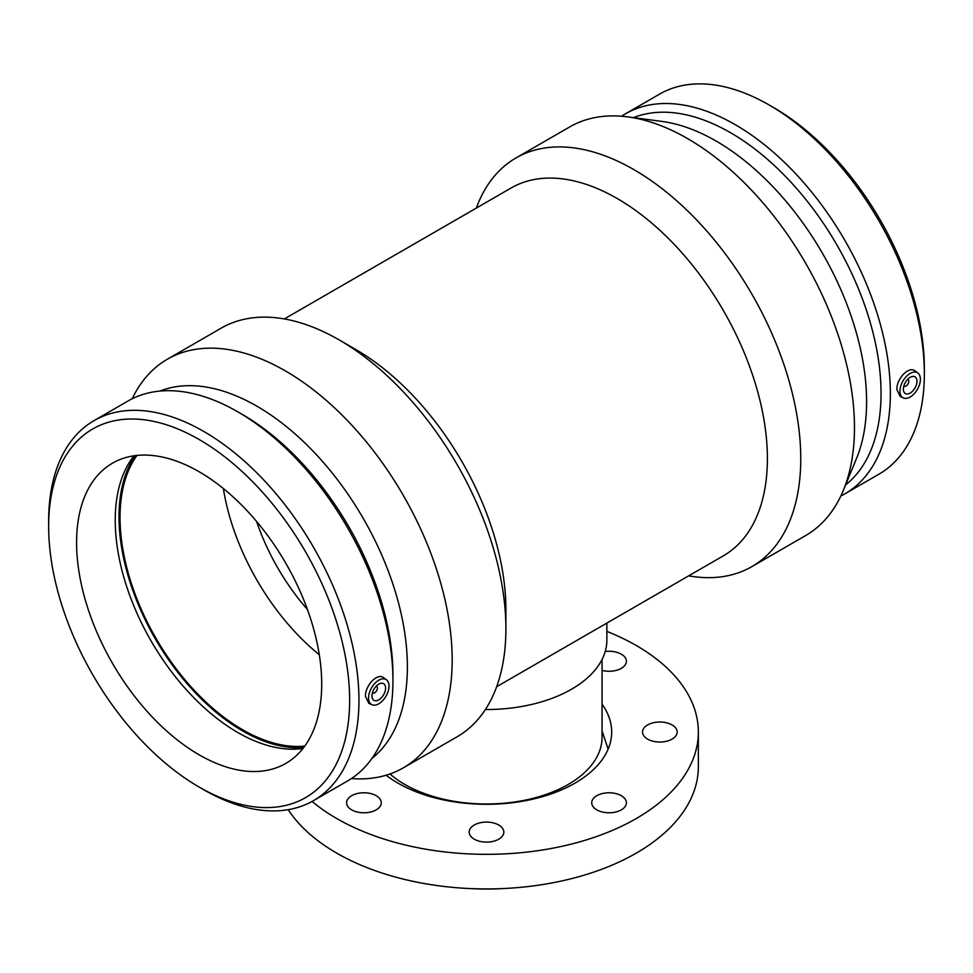 <?xml version="1.0" encoding="UTF-8"?>
<svg xmlns="http://www.w3.org/2000/svg" width="973" height="973" viewBox="0 0 973 973"><rect width="100%" height="100%" fill="white"/><g stroke="black" fill="none" stroke-linecap="round" stroke-linejoin="round"><path stroke-width="1.46" d="M351.679 809.864A17.332 10.01 180 0 1 346.595 802.786A17.332 10.01 180 0 1 363.926 792.776A17.332 10.01 180 0 1 381.27 802.786A17.332 10.01 180 0 1 370.567 812.029A17.332 10.01 180 0 1 351.679 809.864M486.5 842.107A17.332 10.01 180 0 1 469.168 832.097A17.332 10.01 180 0 1 486.5 822.088A17.332 10.01 180 0 1 503.832 832.097A17.332 10.01 180 0 1 486.5 842.107M621.321 809.864A17.332 10.01 180 0 1 602.433 812.029A17.332 10.01 180 0 1 591.73 802.786A17.332 10.01 180 0 1 609.074 792.776A17.332 10.01 180 0 1 626.405 802.786A17.332 10.01 180 0 1 621.321 809.864M677.172 732.024A17.332 10.01 180 0 1 659.84 742.034A17.332 10.01 180 0 1 642.508 732.024A17.332 10.01 180 0 1 659.84 722.015A17.332 10.01 180 0 1 677.172 732.024M605.218 651.509A17.332 10.01 180 0 1 621.321 654.184A17.332 10.01 180 0 1 626.405 661.263A17.332 10.01 180 0 1 602.056 670.409M606.872 623.085L606.872 640.027A120.372 69.497 180 0 1 485.393 709.524M501.8 888.617A152.153 87.85 180 0 1 471.2 888.617M602.056 659.487L602.056 737.279A115.556 66.711 180 0 1 519.679 801.18A115.556 66.711 180 0 1 389.991 773.973M602.056 704.221A125.189 72.282 180 0 1 611.689 732.024A125.189 72.282 180 0 1 525.919 800.621A125.189 72.282 180 0 1 386.135 775.226M606.872 631.368A211.859 122.318 180 0 1 636.306 645.537A211.859 122.318 180 0 1 698.359 732.024A211.859 122.318 180 0 1 549.465 848.809A211.859 122.318 180 0 1 312.065 801.436M698.359 732.024L698.359 766.627A211.859 122.318 180 0 1 524.386 886.962A211.859 122.318 180 0 1 288.19 809.658M351.448 778.558A235.928 136.22 -120 0 0 403.321 767.843L457.03 736.829A235.928 136.22 -120 0 0 505.899 628.826L505.899 609.56A212.333 122.598 -120 0 0 355.753 349.502L339.078 339.869A235.928 136.22 -120 0 0 221.102 328.193L167.392 359.207A235.928 136.22 -120 0 0 132.17 398.772M496.656 686.719L723.413 555.802A212.333 122.598 -120 0 0 767.393 458.599A212.333 122.598 -120 0 0 674.703 244.904A212.333 122.598 -120 0 0 511.08 188.02L284.323 318.937M376.247 686.16A3.856 2.226 -60 0 1 376.612 686.306A3.856 2.226 -60 0 1 377.415 688.069A3.856 2.226 -60 0 1 375.736 691.949A3.856 2.226 -60 0 1 372.768 692.983A3.856 2.226 -60 0 1 372.452 692.727M385.588 688.069A9.633 5.558 -60 0 1 381.38 697.763A9.633 5.558 -60 0 1 373.96 700.341A9.633 5.558 -60 0 1 373.96 689.225A9.633 5.558 -60 0 1 383.593 683.666A9.633 5.558 -60 0 1 385.588 688.069M907.651 379.361A3.856 2.226 -60 0 1 908.016 379.506A3.856 2.226 -60 0 1 908.016 383.958A3.856 2.226 -60 0 1 904.16 386.172A3.856 2.226 -60 0 1 903.856 385.928M903.37 389.127A9.633 5.558 -60 0 1 907.566 379.434A9.633 5.558 -60 0 1 914.997 376.855A9.633 5.558 -60 0 1 914.997 387.984A9.633 5.558 -60 0 1 905.364 393.542A9.633 5.558 -60 0 1 903.37 389.127M920.385 379.3A14.449 8.343 -60 0 1 910.181 396.996A14.449 8.343 -60 0 1 903.418 397.945A14.449 8.343 -60 0 1 902.956 381.027A14.449 8.343 -60 0 1 917.831 372.975A14.449 8.343 -60 0 1 920.385 379.3M378.777 703.795A14.449 8.343 120 0 0 388.093 691.475A14.449 8.343 120 0 0 386.427 679.774A14.449 8.343 120 0 0 375.164 683.058A14.449 8.343 120 0 0 368.56 697.896A14.449 8.343 120 0 0 372.014 704.744A14.449 8.343 120 0 0 378.777 703.795M368.816 703.321L365.495 696.413C364.863 685.916 377.463 672.331 383.642 677.743L386.427 679.774M903.418 397.945L900.22 396.522L896.887 389.614C896.267 379.117 908.867 365.52 915.046 370.944L917.831 372.975M840.83 496.011A219.412 126.685 -120 0 0 844.905 493.822L878.911 474.204A219.412 126.685 -120 0 0 924.35 373.754L924.35 368.378A212.832 122.878 -120 0 0 773.851 107.711L769.205 105.023A219.412 126.685 -120 0 0 659.487 94.162L625.493 113.792A219.412 126.685 -120 0 0 621.552 116.225M924.35 373.754A219.412 126.685 -120 0 0 769.205 105.023M844.905 493.822A219.412 126.685 -120 0 0 890.356 393.384A219.412 126.685 -120 0 0 794.576 172.574A219.412 126.685 -120 0 0 625.493 113.792M845.561 484.968A212.832 122.878 -120 0 0 881.039 393.384A212.832 122.878 -120 0 0 793.956 185.502A212.832 122.878 -120 0 0 633.484 117.648M688.677 575.858A235.928 136.22 -120 0 0 751.898 566.602L805.608 535.588A235.928 136.22 -120 0 0 843.336 490.38L856.556 458.368A212.832 122.878 -120 0 0 866.602 401.715A212.832 122.878 -120 0 0 662.029 121.43L627.694 116.882A235.928 136.22 -120 0 0 569.679 126.94L515.97 157.954A235.928 136.22 -120 0 0 476.344 208.076M843.336 490.38A235.928 136.22 -120 0 0 854.476 427.585A235.928 136.22 -120 0 0 627.694 116.882M751.898 566.602A235.928 136.22 -120 0 0 800.755 458.599A235.928 136.22 -120 0 0 697.775 221.163A235.928 136.22 -120 0 0 515.97 157.954M505.899 628.826A235.928 136.22 -120 0 0 339.078 339.869M403.321 767.843A235.928 136.22 -120 0 0 452.177 659.84A235.928 136.22 -120 0 0 349.198 422.416A235.928 136.22 -120 0 0 167.392 359.207M372.002 758.356A212.832 122.878 -120 0 0 407.383 666.846A212.832 122.878 -120 0 0 320.372 459.049A212.832 122.878 -120 0 0 159.949 391.061M199.149 787.072L203.795 789.76A219.412 126.685 -120 0 0 313.513 800.633L347.507 781.003A219.412 126.685 -120 0 0 392.946 680.553L392.946 675.177A212.832 122.878 -120 0 0 242.459 414.51L237.801 411.822A219.412 126.685 -120 0 0 128.095 400.961L94.089 420.591A219.412 126.685 -120 0 0 48.65 521.029L48.65 526.405A212.832 122.878 -120 0 0 199.149 787.072A212.832 122.878 -120 0 0 349.648 700.183A212.832 122.878 -120 0 0 199.149 439.516A212.832 122.878 -120 0 0 48.65 526.405M392.946 680.553A219.412 126.685 -120 0 0 237.801 411.822M313.513 800.633A219.412 126.685 -120 0 0 358.952 700.183A219.412 126.685 -120 0 0 263.172 479.373A219.412 126.685 -120 0 0 94.089 420.591M321.71 684.055A173.34 100.073 -120 0 0 246.047 509.621A173.34 100.073 -120 0 0 112.479 463.184A173.34 100.073 -120 0 0 112.479 663.331A173.34 100.073 -120 0 0 285.819 763.416A173.34 100.073 -120 0 0 321.71 684.055M133.982 455.802A173.34 100.073 -120 0 0 151.131 641.012A173.34 100.073 -120 0 0 302.956 748.468M135.162 455.644A174.775 100.912 -120 0 0 155.206 638.665A174.775 100.912 -120 0 0 303.685 747.532M136.974 455.425A173.34 100.073 -120 0 0 155.935 638.239A173.34 100.073 -120 0 0 304.768 746.072M223.352 488.531A173.34 100.073 -120 0 0 319.302 654.72M256.604 521.455A156.008 90.063 -120 0 0 307.407 609.451M602.056 730.905L608.137 749.101M372.014 704.744L368.816 703.333"/></g></svg>
